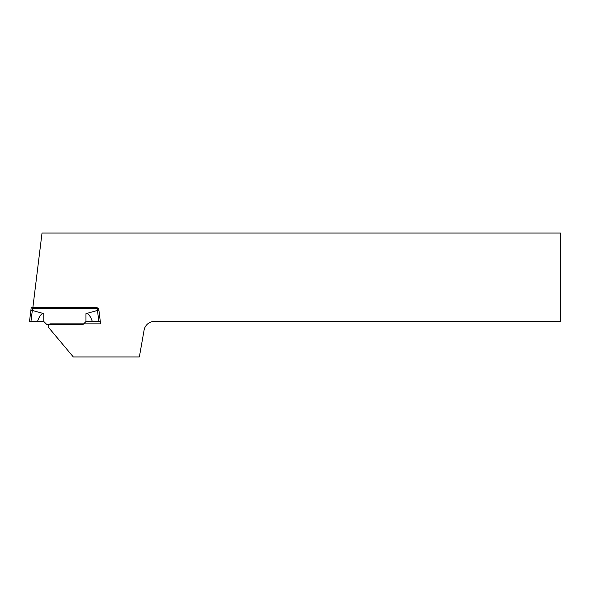 <?xml version="1.0" encoding="UTF-8"?>
<svg xmlns="http://www.w3.org/2000/svg" width="590" height="590" viewBox="0 0 590 590"><rect width="100%" height="100%" fill="white"/><g stroke="black" fill="none" stroke-linecap="round" stroke-linejoin="round"><path stroke-width="0.89" d="M73.315 356.95L48.277 327.103A2.478 2.478 0 0 1 50.629 323.851L100.58 323.851L98.67 308.275L32.775 308.275L42.015 233.05L560.5 233.05L560.5 321.55L156.387 321.55A10.62 10.62 0 0 0 144.085 330.164L139.358 356.95L73.315 356.95M32.642 307.567L32.295 310.414L30.879 310.325L31.218 307.567L97.158 307.567L97.505 310.414L98.921 310.325L98.67 308.275M30.879 310.318L29.5 321.55L30.953 321.55A11.306 1.416 -83 0 0 30.872 321.55M97.505 310.414A11.306 1.416 -97 0 0 97.475 310.414L85.963 313.688L85.963 321.55L82.954 324.559L46.846 324.559L43.837 321.55L30.953 321.55L32.325 310.414L43.837 313.688C41.639 313.106 39.515 315.731 37.458 321.55M85.963 321.55L100.3 321.55L98.921 310.325M97.475 310.414L98.847 321.55A11.306 1.416 -97 0 1 98.928 321.55M85.963 313.688C88.161 313.106 90.285 315.731 92.342 321.55M43.837 313.688L43.837 321.55"/></g></svg>
